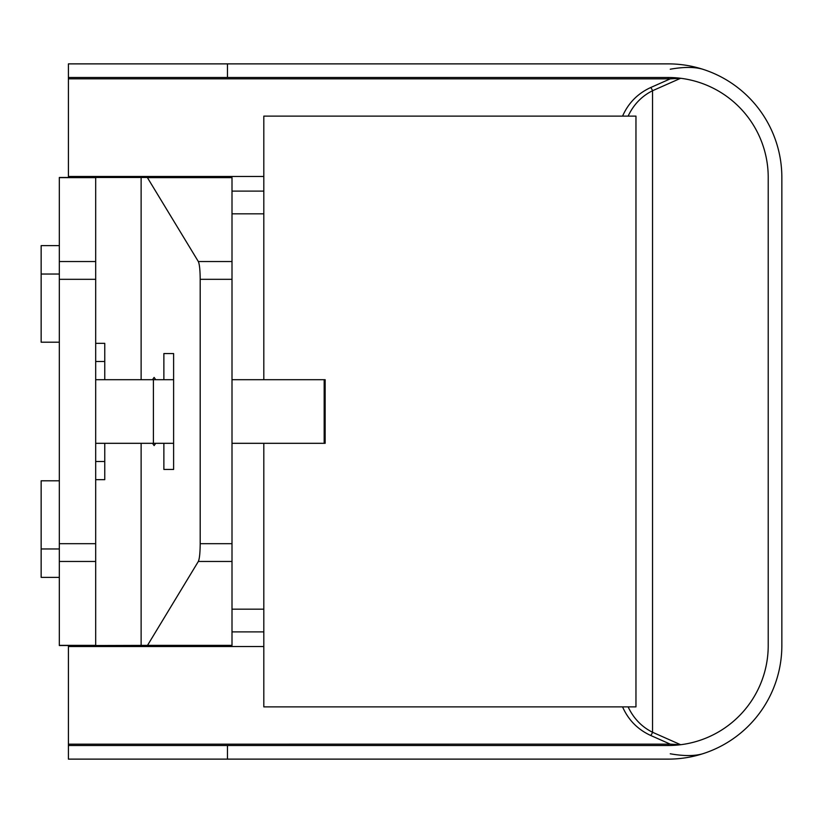 <?xml version="1.0" encoding="UTF-8"?>
<svg xmlns="http://www.w3.org/2000/svg" width="823" height="823" viewBox="0 0 823 823"><rect width="100%" height="100%" fill="white"/><g stroke="black" fill="none" stroke-linecap="round" stroke-linejoin="round"><path stroke-width="1.23" d="M147.317 645.52L232.004 645.52L232.004 177.48L147.317 177.48L198.333 261.539C199.495 264.111 200.112 270.037 200.195 279.316L200.195 543.684C200.112 552.963 199.495 558.889 198.333 561.461L147.502 645.376L95.684 645.52L95.684 177.48L147.317 177.48M622.569 116.125C628.34 103.04 637.712 93.503 650.705 87.526L670.261 78.854L68.412 78.833L68.412 177.48L59.328 177.48L59.328 645.52L95.684 645.52M59.328 480.797L41.15 480.797L41.15 577.365L59.328 577.365M59.328 245.635L41.15 245.635L41.15 342.203L59.328 342.203M173.612 379.691L95.684 379.691M232.004 443.309L325.157 443.309L325.157 379.691L232.004 379.691M95.684 443.309L173.612 443.309M153.407 379.691L153.407 443.309M104.768 379.691L104.768 343.335L95.684 343.335M95.684 479.665L104.768 479.665L104.768 443.309M95.684 461.487L104.768 461.487M95.684 361.513L104.768 361.513M263.813 609.174L232.004 609.174M263.813 213.826L232.004 213.826M173.612 353.561L163.87 353.561L173.612 353.561L173.612 469.439L163.87 469.439L163.87 443.309M163.87 379.691L163.87 353.561M155.712 443.309L154.117 445.582L152.522 443.309M152.522 379.691L154.117 377.418L155.712 379.691M173.612 469.439L163.87 469.439M141.124 177.48L141.124 379.691M141.124 443.309L141.124 645.52M59.328 177.48L95.684 177.48M263.813 379.691L263.813 116.125L635.963 116.125L635.963 706.875L263.813 706.875L263.813 443.309M628.114 706.875C633.576 718.407 641.714 726.874 652.546 732.264A4.547 1.708 -66.1 0 1 650.705 735.474C637.712 729.497 628.34 719.96 622.569 706.875M650.705 87.526A4.547 1.708 -113.9 0 1 652.546 90.736C641.714 96.126 633.576 104.593 628.114 116.125M232.004 631.889L263.813 631.889M68.412 78.833L68.412 77.506L668.245 77.506A99.974 99.974 0 0 1 768.219 177.48L768.219 645.52A99.974 99.974 0 0 1 668.245 745.494L68.412 745.494L68.412 759.125L668.245 759.125A113.605 113.605 0 0 0 781.85 645.52L781.85 177.48A113.605 113.605 0 0 0 668.245 63.875L68.412 63.875L68.412 77.506M68.412 745.494L68.412 645.52M263.813 191.111L232.004 191.111M670.261 78.854L680.662 78.278L652.546 90.736L652.546 732.264L680.662 744.722L670.261 744.146L650.705 735.474M670.261 753.786C684.53 756.296 695.816 756.142 704.138 753.312M670.261 69.214C684.53 66.704 695.816 66.858 704.138 69.688M324.169 379.691L324.169 443.309M147.502 645.376L232.004 645.376M198.333 561.461L232.004 561.461M200.195 543.684L232.004 543.684M200.195 279.316L232.004 279.316M198.333 261.539L232.004 261.539M147.502 177.624L232.004 177.624M59.328 543.684L95.684 543.684M59.328 561.461L95.684 561.461M59.328 645.376L95.684 645.376M59.328 279.316L95.684 279.316M59.328 261.539L95.684 261.539M59.328 177.624L95.684 177.624M68.412 744.167L670.261 744.146M263.813 646.528L68.412 646.528M68.412 176.472L263.813 176.472M668.245 78.833L668.245 77.506M668.245 745.494L668.245 744.167M227.457 759.125L227.457 745.494M227.457 77.506L227.457 63.875M59.328 548.962L41.15 548.962M59.328 274.038L41.15 274.038"/></g></svg>

